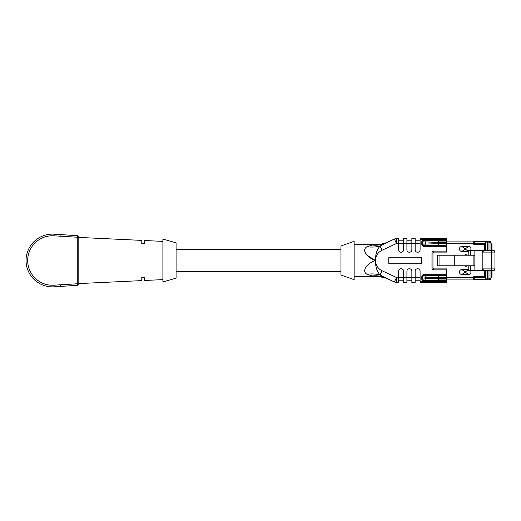 <?xml version="1.0" encoding="UTF-8"?>
<svg xmlns="http://www.w3.org/2000/svg" width="521" height="521" viewBox="0 0 521 521"><rect width="100%" height="100%" fill="white"/><g stroke="black" fill="none" stroke-linecap="round" stroke-linejoin="round"><path stroke-width="0.78" d="M77.264 285.332L54.132 286.824A26.382 26.382 0 0 1 26.05 260.5A26.382 26.382 0 0 1 54.132 234.176L77.264 235.668A1.648 1.648 0 0 1 78.808 237.315L78.808 283.685A1.648 1.648 0 0 1 77.264 285.332L77.264 235.668A1.648 1.648 0 0 1 78.808 237.315L54.021 235.818A24.728 24.728 0 0 0 27.698 260.5A24.728 24.728 0 0 0 54.021 285.182L78.808 283.685A1.648 1.648 0 0 1 77.264 285.332M141.79 243.483L144.428 243.626L141.79 243.483L141.79 240.389L78.808 237.42M162.897 241.386L144.428 240.513L144.428 243.626M78.808 283.58L141.79 280.611L141.79 277.517L144.428 277.374L144.428 280.487L162.897 279.614M144.428 277.374L141.79 277.517M162.897 260.5L162.897 281.933L176.085 278.136L176.085 242.864L162.897 239.067L162.897 260.5M65.118 234.886L66.766 234.991L65.118 234.886M73.35 235.414L74.991 235.525L73.35 235.414M176.085 249.618L340.955 249.618M340.955 260.5L340.955 245.99L354.15 241.295L354.15 279.705L340.955 275.01L340.955 260.5M386.276 242.812L394.371 239.035A4.943 4.943 0 0 1 396.461 238.572A4.943 4.943 0 0 0 394.371 239.035L380.089 246.029C376.872 249.585 375.361 254.372 375.569 260.396L375.569 260.604C375.328 266.511 376.833 271.304 380.089 274.971L386.276 278.188A32.973 29 -65 0 0 372.339 275.928C375.849 276.462 375.849 276.462 372.339 275.928L367.005 274.293C360.994 270.887 367.806 262.799 375.491 260.533L375.491 260.467C367.839 258.162 360.981 250.243 367.005 246.707L372.339 245.072C375.849 244.538 375.849 244.538 372.339 245.072A32.973 29 65 0 0 386.276 242.812L388.907 241.581C384.491 243.626 379.842 244.662 374.977 244.675L354.15 244.675M364.772 251.415L366.361 254.391M366.999 255.14L375.582 260.604A11.215 11.215 0 0 0 382.056 270.764L396.461 277.485L394.371 281.965L386.276 278.188M382.056 270.764L380.089 274.971A32.973 27.561 -31.1 0 0 367.005 274.293M354.15 276.325L374.977 276.325L382.883 277.289C384.954 277.66 389.369 279.582 388.907 279.419L394.371 281.965A4.943 4.943 0 0 0 396.461 282.428L398.663 282.428L396.461 282.428L396.461 277.485L398.663 277.485L398.663 282.428M398.663 271.22L398.663 277.485L406.908 277.485L406.908 282.428L403.612 282.428L403.612 271.22A2.475 2.475 0 0 0 401.137 268.745A2.475 2.475 0 0 0 398.663 271.22M403.612 280.78L398.663 280.78L403.612 280.78M403.612 282.428L406.908 282.428M406.908 271.22L406.908 277.485L415.152 277.485L415.152 282.428L411.857 282.428L411.857 271.22A2.475 2.475 0 0 0 409.382 268.745A2.475 2.475 0 0 0 406.908 271.22M411.857 280.78L406.908 280.78L411.857 280.78M411.857 282.428L415.152 282.428M446.477 275.987L446.477 275.238L424.745 275.238L446.477 275.987L446.477 282.428L420.095 282.428L420.095 271.22A2.475 2.475 0 0 0 417.627 268.745A2.475 2.475 0 0 0 415.152 271.22L415.152 277.485L420.095 277.485M420.095 280.78L415.152 280.78M446.477 281.568L423.43 281.438L423.801 280.565L446.477 280.715M424.732 281.568L424.732 280.715L427.135 280.428A1.648 1.426 83.1 0 1 425.709 278.781L438.558 278.318L438.558 279.966L427.135 280.428M420.095 281.438L423.43 281.438A3.054 2.638 -6.9 0 1 421.802 279.152L422.661 279.152L423.801 280.565M438.558 275.987L438.558 277.634L425.709 277.172L425.709 278.781L422.661 279.152L422.661 276.801C422.616 275.896 423.306 275.375 424.745 275.238L424.745 274.254L446.477 274.254L446.477 275.238M421.802 279.152L421.802 276.801L425.709 277.172A1.648 1.426 96.9 0 1 427.135 275.531M421.802 276.801A3.054 2.638 6.9 0 1 424.745 274.254M446.477 268.908L446.477 269.898L433.947 269.898L433.947 268.908L446.477 268.908M446.477 274.254L446.477 269.898M396.461 238.572A4.943 4.943 0 0 0 394.371 239.035L396.461 243.515L396.461 238.572L398.663 238.572L398.663 249.78A2.475 2.475 0 0 0 401.137 252.255A2.475 2.475 0 0 0 403.612 249.78L403.612 238.572L406.908 238.572L406.908 249.78A2.475 2.475 0 0 0 409.382 252.255A2.475 2.475 0 0 0 411.857 249.78L411.857 238.572L415.152 238.572L415.152 249.78A2.475 2.475 0 0 0 417.627 252.255A2.475 2.475 0 0 0 420.095 249.78L420.095 238.572L446.477 238.572L446.477 240.285L424.732 240.285L423.801 240.435L422.661 241.848L421.802 241.848A3.054 2.638 6.9 0 1 423.43 239.562L446.477 239.432M424.732 239.432L424.732 240.285L427.135 240.572L438.558 241.034L446.477 241.034L446.477 240.285M446.477 241.034L446.477 242.682L422.661 241.848L422.661 244.199C422.616 245.091 423.306 245.612 424.745 245.762L424.745 246.746A3.054 2.638 -6.9 0 1 421.802 244.199L421.802 241.848M421.802 244.199L446.477 243.366L446.477 242.682M446.477 243.366L446.477 246.746L424.745 246.746M446.477 251.102L446.477 252.092L433.947 252.092L433.947 251.102L446.477 251.102L446.477 246.746M490.007 270.555L490.007 278.11L489.343 279.757L474.41 279.757L474.41 277.283L473.745 276.625L473.745 279.92L446.477 279.92L473.745 279.92A0.658 0.658 0 0 0 474.41 279.263M474.41 278.995L474.41 277.283L484.96 277.283L484.96 270.555L484.96 277.283L484.302 276.625L473.745 276.625M490.443 279.334L490.99 278.168L490.43 279.321L489.343 279.757L474.182 279.757M485.123 279.757L485.123 270.555M485.95 279.757A1.648 1.648 -90 0 0 487.597 278.11L487.461 278.11A1.648 1.648 -90 0 1 485.819 279.757L485.819 278.11L485.123 278.11M489.343 279.757A1.648 1.648 0 0 0 490.632 279.139M490.964 278.403A1.648 1.648 0 0 0 490.99 278.11L490.99 275.967L491.323 277.615L490.99 277.615M490.58 241.803A1.648 1.648 0 0 1 490.99 242.89L490.99 245.033L490.99 242.89L489.343 241.243A1.648 1.648 0 0 1 489.733 241.288M491.323 243.385L490.99 243.385L491.323 243.385L491.323 250.445L491.668 250.445L489.369 250.445L490.99 250.445L490.99 245.033L491.98 245.033L491.98 250.445L491.98 244.043A0.658 0.658 -126.8 0 0 491.323 243.385A0.658 0.658 -126.9 0 1 491.98 244.043M491.98 276.957A0.658 0.658 -53.2 0 1 491.323 277.615A0.658 0.658 -53.1 0 0 491.98 276.957L491.98 270.555L491.98 275.967L490.99 275.967L490.99 270.555L474.865 270.555L474.865 250.445L470.3 250.445L470.3 255.225M494.95 262.31L494.95 252.092L493.302 250.445A1.648 1.648 45 0 1 494.95 252.092L491.655 252.092L491.655 268.908L482.192 268.908C482.622 269.911 485.018 270.458 489.369 270.555L491.655 270.555L491.655 268.908L494.95 268.908L494.95 262.31M474.865 250.445L489.369 250.445C485.018 250.542 482.622 251.089 482.192 252.092L482.192 268.908M494.95 268.908A1.648 1.648 135 0 1 493.302 270.555L491.655 270.555L493.302 270.555L494.95 268.908M489.805 241.308A1.648 1.648 0 0 1 490.235 241.503M485.123 250.445L485.123 241.243L489.343 241.243L490.007 242.89L490.007 250.445M488.027 250.445L488.027 241.243L485.819 241.243A1.648 1.648 90 0 1 487.461 242.89L490.528 242.89M485.819 241.243L485.819 242.89L487.461 242.89L487.461 250.445M474.077 241.243L485.123 241.243L474.156 241.243L474.41 243.717L473.745 244.375L484.302 244.375L484.302 250.445M484.302 244.375L484.96 243.717L484.96 250.445L484.96 243.717L473.745 243.717L473.745 244.375M491.668 250.445L493.302 250.445L491.655 250.445L491.655 252.092L482.192 252.092M473.12 255.225L473.12 265.775L454.748 265.775L454.748 255.225L474.865 255.225M473.12 265.775L474.865 265.775M454.748 265.775L437.705 265.775L437.705 255.225L454.748 255.225M468.21 255.225L468.21 250.445L470.3 250.445M468.21 265.775L468.21 270.555L470.3 270.555L470.3 265.775M474.865 270.555L470.3 270.555M474.182 241.243A0.658 0.658 0 0 0 473.745 241.08L446.477 241.08M433.947 268.908A0.99 0.99 0 0 1 432.958 267.918L432.958 253.082A0.99 0.99 0 0 1 433.947 252.092M423.801 240.435L423.43 239.562L420.095 239.562M470.45 270.555A2.475 2.475 0 0 1 468.47 274.515L461.88 274.515A2.475 2.475 0 0 1 459.405 272.04A2.475 2.475 0 0 1 461.88 269.565L468.21 269.565M468.21 251.435L461.88 251.435A2.475 2.475 0 0 1 459.405 248.96A2.475 2.475 0 0 1 461.88 246.485L468.47 246.485A2.475 2.475 0 0 1 470.45 250.445M464.283 255.225A2.475 2.475 0 0 1 467.252 255.225M467.252 265.775A2.475 2.475 0 0 1 464.283 265.775M461.88 251.435L468.47 246.485M468.47 251.435L461.88 246.485M468.47 269.565L461.88 274.515M461.88 269.565L468.47 274.515M415.152 240.22L420.095 240.22M406.908 240.22L411.857 240.22M398.663 240.22L403.612 240.22M394.371 281.965A4.943 4.943 0 0 0 396.461 282.428M421.085 263.795L389.428 263.795A0.658 0.658 0 0 1 388.77 263.138L388.77 257.862A0.658 0.658 0 0 1 389.428 257.205L421.085 257.205A0.658 0.658 0 0 1 421.743 257.862L421.743 263.138A0.658 0.658 0 0 1 421.085 263.795M420.095 243.515L396.461 243.515L382.056 250.236L380.089 246.029A32.973 27.561 31.1 0 1 367.005 246.707M54.132 234.176L54.021 235.818M54.132 286.824L54.021 285.182M446.477 277.634L438.558 277.634L438.558 278.318L446.477 278.318M446.477 279.966L438.558 279.966M485.123 279.1L474.41 279.1M487.461 270.555L487.461 278.11L485.819 278.11L485.819 270.555M488.027 279.757L488.027 278.11L487.597 278.11L487.597 270.555M490.99 278.11L488.027 278.11L488.027 270.555M490.007 278.11L490.528 278.11M491.323 270.555L491.323 277.615M485.95 241.243A1.648 1.648 90 0 1 487.597 242.89L487.597 250.445M485.123 242.89L485.819 242.89L485.819 250.445M485.123 241.9L474.403 241.9M439.945 265.775L439.945 255.225M473.745 241.08L473.745 243.717L446.477 243.717M484.302 270.555L484.302 276.625M474.41 277.283L446.477 277.283M446.477 245.013L424.745 245.762L446.477 245.762M427.135 240.572A1.648 1.426 96.9 0 0 425.709 242.219L425.709 243.828A1.648 1.426 83.1 0 0 427.135 245.469M438.558 241.034L438.558 245.013M433.947 251.102A1.98 1.98 0 0 0 431.968 253.082L432.958 253.082M432.958 267.918L431.968 267.918L431.968 253.082M431.968 267.918A1.98 1.98 0 0 0 433.947 269.898M382.056 250.236A11.215 11.215 0 0 0 375.582 260.396L375.569 260.396M60.241 235.231L60.944 234.613L60.241 235.231M60.221 285.443L59.518 284.824M60.241 285.769L60.944 286.387M176.085 271.382L340.955 271.382"/></g></svg>
